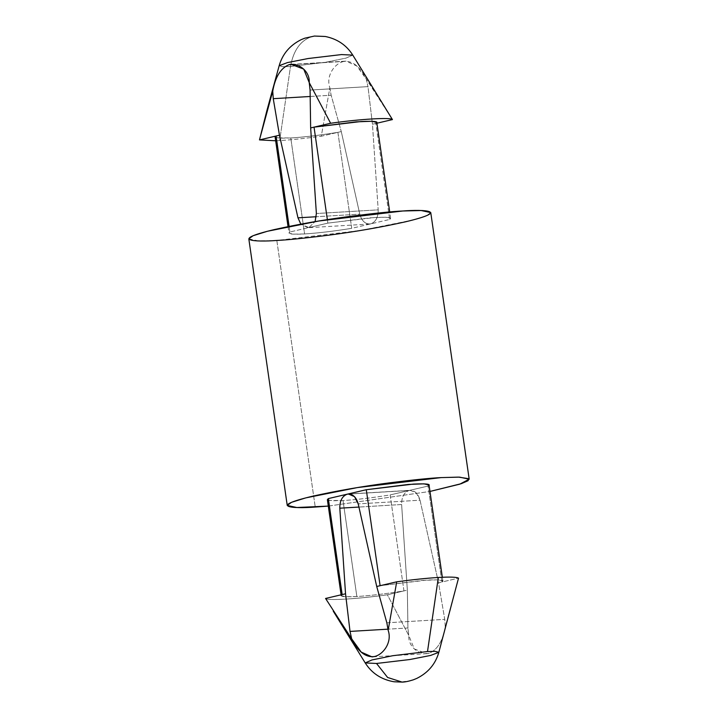 <?xml version="1.0" encoding="UTF-8"?>
<svg xmlns="http://www.w3.org/2000/svg" width="718" height="718" viewBox="0 0 718 718"><rect width="100%" height="100%" fill="white"/><g stroke="black" fill="none" stroke-linecap="round" stroke-linejoin="round"><path stroke-width="0.54" stroke-dasharray="3.59 2.69" d="M384.749 106.901L366.342 79.213C359.897 66.361 352.367 60.447 343.751 61.47L293.518 64.449L345.941 61.147L356.801 65.948L366.342 79.213L367.975 86.627L310.077 90.064L367.975 86.627L372.462 124.259L378.189 209.853C378.233 217.357 375.738 222.033 370.694 223.881C365.471 224.438 361.836 221.198 359.781 214.152L341.274 131.556L331.151 95.243L329.849 87.749L321.287 136.232L337.891 132.345L351.721 228.324C333.861 231.205 318.164 233.081 304.603 233.951L293.231 234.158L288.95 233.045L289.91 231.995L289.103 226.385L289.91 231.995C286.949 233.987 291.849 234.642 304.603 233.951L290.772 137.973L304.603 233.951C318.164 233.081 333.861 231.205 351.721 228.324L389.677 219.448L375.846 123.469L376.797 122.419M275.12 137.066L279.401 138.188L290.772 137.973C304.333 137.102 320.031 135.226 337.891 132.345C320.031 135.226 304.333 137.102 290.772 137.973L276.331 137.811M347.306 494.163L410.229 490.322L416.323 492.961L420.03 500.213L358.219 503.883L420.03 500.213L438.536 582.819L444.747 619.365L445.259 626.904L451.182 607.177M327.372 499.647L331.653 500.76L343.024 500.554L356.855 596.532L345.484 596.739L341.203 595.626L342.154 594.576C339.192 596.568 344.093 597.223 356.855 596.532C370.407 595.653 386.113 593.777 403.965 590.905L387.37 594.782C357.896 598.991 326.941 600.831 325.559 598.462C326.941 600.831 357.896 598.991 387.37 594.782L408.775 635.439C407.959 647.367 420.299 655.713 429.032 653.326C437.307 649.88 442.719 641.075 445.259 626.904C442.719 641.075 437.307 649.88 429.032 653.326L426.752 653.64L414.295 648.946L408.775 635.439L407.923 627.981L388.052 629.156L407.923 627.981L407.348 590.106L401.622 504.521L358.928 507.061L401.622 504.521C401.577 497.009 404.072 492.333 409.116 490.484L349.549 494.029M356.855 596.532L343.024 500.554C356.577 499.683 372.283 497.807 390.134 494.926L403.965 590.905C386.113 593.777 370.407 595.653 356.855 596.532M428.09 486.05L409.116 490.484L428.09 486.05L441.92 582.02L458.524 578.143L441.92 582.02C445.528 580.126 440.628 579.471 427.228 580.063L380.109 585.7L422.274 580.413L437.72 579.821L442.88 580.97L441.92 582.02L428.09 486.05L429.05 485M386.849 622.802L444.747 619.365L386.849 622.802M308.884 227.561L327.866 223.118L327.363 219.645L327.866 223.118L370.021 217.832L385.467 217.24L390.628 218.398L389.677 219.448C393.276 217.545 388.384 216.89 374.976 217.491L327.866 223.118L308.884 227.561L315.094 221.62L308.884 227.561L289.91 231.995L308.884 227.561L300.833 224.124L308.04 227.696M275.658 140.782L279.661 140.575C291.391 139.857 305.267 138.412 321.287 136.232C305.267 138.412 291.391 139.857 279.661 140.575L275.658 140.782M375.846 123.469L376.914 123.218L375.846 123.469L389.677 219.448L351.721 228.324L337.891 132.345L341.274 131.556L359.781 214.152L316.324 216.737L359.781 214.152C361.836 221.198 365.471 224.438 370.694 223.881C375.738 222.033 378.233 217.357 378.189 209.853L316.378 213.524L378.189 209.853L372.462 124.259L375.846 123.469L372.462 124.259L367.975 86.627L366.342 79.213L392.441 119.583M290.494 66.505L325.173 62.34L346.004 58.104L352.78 55.115L346.004 58.104L325.173 62.34L290.494 66.505L279.661 140.575L290.494 66.505L282.793 66.684L279.158 65.733L282.793 66.684L290.494 66.505C293.491 50.027 300.833 40.002 312.518 36.43C300.833 40.002 293.491 50.027 290.494 66.505M343.751 61.47C334.911 63.193 325.577 75.713 329.849 87.749C325.577 75.713 334.911 63.193 343.751 61.47M310.176 96.481L331.151 95.243L310.176 96.481M365.22 662.92L376.519 663.468L409.772 659.537L430.585 655.444L438.842 652.312M328.297 506.091L429.974 491.444L328.297 506.091M458.524 578.143L445.259 626.904L444.747 619.365L438.536 582.819L441.92 582.02L438.536 582.819L420.03 500.213C417.975 493.176 414.34 489.936 409.116 490.484C404.072 492.333 401.577 497.009 401.622 504.521L407.348 590.106L403.965 590.905L407.348 590.106L407.923 627.981L408.775 635.439L387.37 594.782L403.965 590.905L390.134 494.926L409.116 490.484L390.134 494.926C372.283 497.807 356.577 499.683 343.024 500.554L328.584 500.383M248.814 238.834L258.39 240.907L276.825 240.449L360.696 230.451L412.177 220.175L426.537 215.705L430.764 212.609M276.825 240.449L315.238 507.052L276.825 240.449M329.849 87.749L331.151 95.243L341.274 131.556L321.287 136.232L329.849 87.749M291.248 64.396L345.941 61.138M288.026 226.601L288.95 233.045M348.418 493.993L410.229 490.322M341.086 594.827L341.203 595.626M442.342 577.263L442.88 580.97M426.752 653.649L372.059 656.898M390.628 218.398L389.703 211.954M369.582 224.043L307.771 227.723"/><path stroke-width="1.08" d="M389.703 211.954L376.797 122.419L371.637 121.261L356.191 121.854L314.035 127.14L310.652 127.93L316.378 213.524L315.094 221.62L316.378 213.524L310.652 127.93L310.077 90.064L309.225 82.606L303.705 69.099L291.248 64.396L288.968 64.719L293.518 64.449L288.968 64.719C297.701 62.331 310.041 70.678 309.225 82.606L330.63 123.263L314.035 127.14L327.363 219.645L314.035 127.14L361.145 121.513C374.554 120.911 379.445 121.566 375.846 123.469M276.331 137.811L289.103 226.385L276.08 136.025L275.12 137.066L288.026 226.601M333.251 611.144L365.22 662.92L371.996 659.932L392.827 655.705L427.506 651.54L435.207 651.361L438.842 652.312L458.524 578.143C456.549 577.03 449.818 576.805 438.339 577.469L427.506 651.54L435.207 651.361L438.842 652.312L430.585 655.444L409.772 659.537L376.519 663.468L365.22 662.92L371.996 659.932L392.827 655.705L427.506 651.54L438.339 577.469C426.609 578.187 412.733 579.632 396.713 581.813L388.151 630.296L386.849 622.802L376.726 586.489L358.219 503.883L354.512 496.632L348.418 493.993L347.306 494.163C342.262 496.012 339.767 500.688 339.811 508.191L345.537 593.786L350.025 631.418L351.658 638.832L325.559 598.462L342.154 594.576L328.323 498.597L327.372 499.647L341.203 595.626M349.549 494.029L347.306 494.163C352.529 493.607 356.164 496.847 358.219 503.883L376.726 586.489L386.849 622.802L388.151 630.296C392.423 642.332 383.089 654.852 374.249 656.575C365.633 657.598 358.102 651.684 351.658 638.832L361.199 652.088L372.059 656.898L374.249 656.575C383.089 654.852 392.423 642.332 388.151 630.296L396.713 581.813C412.733 579.632 426.609 578.187 438.339 577.469C449.818 576.805 456.549 577.03 458.524 578.143M380.109 585.7L396.713 581.813L380.109 585.7L366.279 489.721L380.109 585.7L376.726 586.489L380.109 585.7M442.342 577.263L429.05 485L423.889 483.842L408.443 484.435L366.279 489.721L413.397 484.094C426.797 483.492 431.697 484.147 428.09 486.05M388.052 629.156L350.025 631.418L388.052 629.156M358.928 507.061L339.811 508.191L358.928 507.061M259.476 139.902L275.658 140.782L259.476 139.902L266.818 110.868L272.741 91.141C275.281 76.97 280.693 68.165 288.968 64.719C280.693 68.165 275.281 76.97 272.741 91.141L273.253 98.68L310.176 96.481L273.253 98.68L279.464 135.226L297.97 217.832L316.324 216.737L297.97 217.832L300.833 224.124L297.97 217.832L279.464 135.226L259.476 139.902L279.464 135.226L273.253 98.68L272.741 91.141L259.476 139.902M392.441 119.583L376.914 123.218L392.441 119.583C391.059 117.213 360.104 119.053 330.63 123.263C360.104 119.053 391.059 117.213 392.441 119.583L352.78 55.115L341.481 54.577L308.228 58.508L287.415 62.601L279.158 65.733L287.415 62.601L308.228 58.508L341.481 54.577L352.78 55.115C346.489 45.144 337.325 38.934 325.281 36.483L314.439 36.053L304.746 38.198L301.264 39.616C289.875 45.288 282.515 53.994 279.158 65.733L266.818 110.868M376.519 663.468L387.621 677.478L402.125 682.1L405.482 681.606L402.125 682.1L387.621 677.478L376.519 663.468M315.238 507.052L328.297 506.091L296.812 507.509L287.236 505.436L291.463 502.34L305.823 497.87L357.304 487.594L441.175 477.596C430.603 478.071 413.272 479.839 389.183 482.882C362.303 486.382 336.76 490.834 312.536 496.228C266.827 507.079 293.5 508.793 315.238 507.052M429.974 491.444L461.315 483.663L468.037 480.737L468.899 478.718L458.488 477.111L441.175 477.596L459.61 477.138L469.186 479.211L459.789 484.165L429.974 491.444M328.584 500.383L328.323 498.597L366.279 489.721L328.323 498.597L342.154 594.576L345.537 593.786L339.811 508.191C339.767 500.688 342.262 496.012 347.306 494.163M469.186 479.211L430.764 212.609L421.188 210.536L402.762 210.993L318.882 220.991L267.401 231.268L253.05 235.737L248.814 238.834L287.236 505.436M276.825 240.449C255.078 242.19 228.405 240.476 274.114 229.625C298.338 224.231 323.89 219.78 350.761 216.28C374.85 213.237 392.181 211.469 402.762 210.993C424.5 209.252 451.173 210.966 405.464 221.817C381.24 227.211 355.697 231.663 328.817 235.163C304.728 238.205 287.397 239.974 276.825 240.449M330.63 123.263L309.225 82.606L310.077 90.064L310.652 127.93L330.63 123.263M351.658 638.832L350.025 631.418L345.537 593.786L325.559 598.462L351.658 638.832M365.22 662.92C371.807 673.313 381.411 679.596 394.038 681.768L402.125 682.1C404.781 682.1 408.488 681.346 413.254 679.847L416.736 678.429C428.125 672.757 435.485 664.051 438.842 652.312"/></g></svg>
